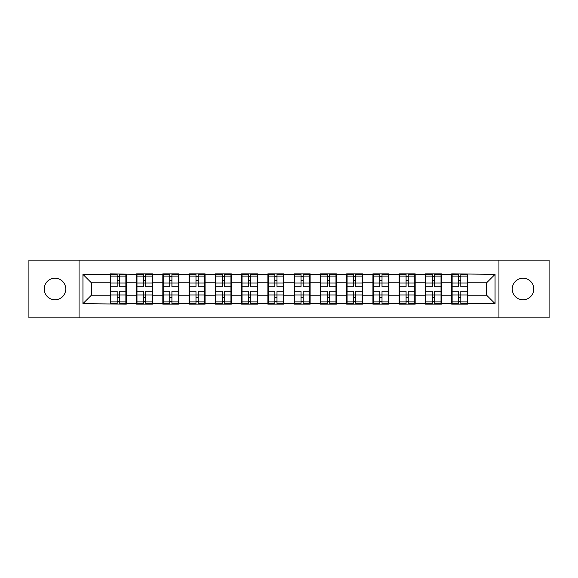 <?xml version="1.0" encoding="UTF-8"?>
<svg xmlns="http://www.w3.org/2000/svg" width="578" height="578" viewBox="0 0 578 578"><rect width="100%" height="100%" fill="white"/><g stroke="black" fill="none" stroke-linecap="round" stroke-linejoin="round"><path stroke-width="0.87" d="M523.003 299.772A10.772 10.772 0 0 1 512.231 289A10.772 10.772 0 0 1 523.003 278.228A10.772 10.772 0 0 1 533.783 289A10.772 10.772 0 0 1 523.003 299.772M54.997 299.772A10.772 10.772 0 0 1 44.217 289A10.772 10.772 0 0 1 54.997 278.228A10.772 10.772 0 0 1 65.769 289A10.772 10.772 0 0 1 54.997 299.772M498.93 317.871L549.1 317.871L549.1 260.129L498.93 260.129L498.93 317.871L79.07 317.871L79.07 260.129L28.9 260.129L28.9 317.871L79.07 317.871M467.703 287.736L467.284 287.736M452.133 287.736L451.707 287.736M451.707 290.264L452.133 290.264M467.284 290.264L467.703 290.264M441.44 287.736L441.021 287.736M425.87 287.736L425.444 287.736M425.444 290.264L425.87 290.264M441.021 290.264L441.44 290.264M415.177 287.736L414.758 287.736M399.608 287.736L399.181 287.736M399.181 290.264L399.608 290.264M414.758 290.264L415.177 290.264M388.915 287.736L388.495 287.736M373.345 287.736L372.926 287.736M372.926 290.264L373.345 290.264M388.495 290.264L388.915 290.264M362.652 287.736L362.233 287.736M347.082 287.736L346.663 287.736M346.663 290.264L347.082 290.264M362.233 290.264L362.652 290.264M336.389 287.736L335.97 287.736M320.819 287.736L320.4 287.736M320.4 290.264L320.819 290.264M335.97 290.264L336.389 290.264M310.126 287.736L309.707 287.736M294.556 287.736L294.137 287.736M294.137 290.264L294.556 290.264M309.707 290.264L310.126 290.264M283.863 287.736L283.444 287.736M268.293 287.736L267.874 287.736M267.874 290.264L268.293 290.264M283.444 290.264L283.863 290.264M257.6 287.736L257.181 287.736M242.03 287.736L241.611 287.736M241.611 290.264L242.03 290.264M257.181 290.264L257.6 290.264M231.337 287.736L230.918 287.736M215.767 287.736L215.348 287.736M215.348 290.264L215.767 290.264M230.918 290.264L231.337 290.264M205.074 287.736L204.655 287.736M189.505 287.736L189.085 287.736M189.085 290.264L189.505 290.264M204.655 290.264L205.074 290.264M178.819 287.736L178.392 287.736M163.242 287.736L162.823 287.736M162.823 290.264L163.242 290.264M178.392 290.264L178.819 290.264M152.556 287.736L152.13 287.736M136.979 287.736L136.56 287.736M136.56 290.264L136.979 290.264M152.13 290.264L152.556 290.264M498.93 260.129L79.07 260.129M486.64 295.228L486.64 282.772L467.703 282.772L467.703 295.228L486.64 295.228L495.057 303.645L495.057 274.355L451.707 273.849L451.707 282.772L441.44 282.772L441.44 295.228L451.707 295.228L451.707 282.772M495.057 303.645L467.703 303.645L467.703 304.151L451.707 304.151L451.707 303.645L441.44 303.645L441.44 304.151L425.444 304.151L425.444 303.645L415.177 303.645L415.177 304.151L399.181 304.151L399.181 303.645L388.915 303.645L388.915 304.151L372.926 304.151L372.926 303.645L362.652 303.645L362.652 304.151L346.663 304.151L346.663 303.645L336.389 303.645L336.389 304.151L320.4 304.151L320.4 303.645L310.126 303.645L310.126 304.151L294.137 304.151L294.137 303.645L283.863 303.645L283.863 304.151L267.874 304.151L267.874 303.645L257.6 303.645L257.6 304.151L241.611 304.151L241.611 303.645L231.337 303.645L231.337 304.151L215.348 304.151L215.348 303.645L205.074 303.645L205.074 304.151L189.085 304.151L189.085 303.645L178.819 303.645L178.819 304.151L162.823 304.151L162.823 303.645L152.556 303.645L152.556 304.151L136.56 304.151L136.56 303.645L126.293 303.645L126.293 304.151L82.943 303.645L82.943 274.355L110.297 274.355L110.297 282.772L91.36 282.772L91.36 295.228L110.297 295.228L110.297 282.772M451.707 274.355L441.44 274.355L441.44 273.849L425.444 273.849L425.444 274.355L415.177 274.355L415.177 273.849L399.181 273.849L399.181 274.355L388.915 274.355L388.915 273.849L372.926 273.849L372.926 274.355L362.652 274.355L362.652 273.849L346.663 273.849L346.663 274.355L336.389 274.355L336.389 273.849L320.4 273.849L320.4 274.355L310.126 274.355L310.126 273.849L294.137 273.849L294.137 274.355L283.863 274.355L283.863 273.849L267.874 273.849L267.874 274.355L257.6 274.355L257.6 273.849L241.611 273.849L241.611 274.355L231.337 274.355L231.337 273.849L215.348 273.849L215.348 274.355L205.074 274.355L205.074 273.849L189.085 273.849L189.085 274.355L178.819 274.355L178.819 273.849L162.823 273.849L162.823 274.355L152.556 274.355L152.556 273.849L136.56 273.849L136.56 274.355L110.297 273.849L110.297 274.355M451.707 295.228L451.707 303.645M441.44 295.228L441.44 303.645M441.44 274.355L441.44 282.772M415.177 295.228L425.444 295.228L425.444 282.772L415.177 282.772L415.177 303.645M425.444 295.228L425.444 303.645M425.444 274.355L425.444 282.772M415.177 274.355L415.177 282.772M388.915 295.228L399.181 295.228L399.181 282.772L388.915 282.772L388.915 303.645M399.181 295.228L399.181 303.645M399.181 274.355L399.181 282.772M388.915 274.355L388.915 282.772M362.652 295.228L372.926 295.228L372.926 282.772L362.652 282.772L362.652 303.645M372.926 295.228L372.926 303.645M372.926 274.355L372.926 282.772M362.652 274.355L362.652 282.772M336.389 295.228L346.663 295.228L346.663 282.772L336.389 282.772L336.389 303.645M346.663 295.228L346.663 303.645M346.663 274.355L346.663 282.772M336.389 274.355L336.389 282.772M310.126 295.228L320.4 295.228L320.4 282.772L310.126 282.772L310.126 303.645M320.4 295.228L320.4 303.645M320.4 274.355L320.4 282.772M310.126 274.355L310.126 282.772M283.863 295.228L294.137 295.228L294.137 282.772L283.863 282.772L283.863 303.645M294.137 295.228L294.137 303.645M294.137 274.355L294.137 282.772M283.863 274.355L283.863 282.772M257.6 295.228L267.874 295.228L267.874 282.772L257.6 282.772L257.6 303.645M267.874 295.228L267.874 303.645M267.874 274.355L267.874 282.772M257.6 274.355L257.6 282.772M231.337 295.228L241.611 295.228L241.611 282.772L231.337 282.772L231.337 303.645M241.611 295.228L241.611 303.645M241.611 274.355L241.611 282.772M231.337 274.355L231.337 282.772M205.074 295.228L215.348 295.228L215.348 282.772L205.074 282.772L205.074 303.645M215.348 295.228L215.348 303.645M215.348 274.355L215.348 282.772M205.074 274.355L205.074 282.772M178.819 295.228L189.085 295.228L189.085 282.772L178.819 282.772L178.819 303.645M189.085 295.228L189.085 303.645M189.085 274.355L189.085 282.772M178.819 274.355L178.819 282.772M152.556 295.228L162.823 295.228L162.823 282.772L152.556 282.772L152.556 303.645M162.823 295.228L162.823 303.645M162.823 274.355L162.823 282.772M152.556 274.355L152.556 282.772M126.293 295.228L136.56 295.228L136.56 282.772L126.293 282.772L126.293 303.645M136.56 295.228L136.56 303.645M136.56 274.355L136.56 282.772M126.293 274.355L126.293 282.772M126.293 287.736L125.867 287.736M110.716 287.736L110.297 287.736M110.297 290.264L110.716 290.264M125.867 290.264L126.293 290.264M110.297 295.228L110.297 303.645M91.36 295.228L82.943 303.645M82.943 274.355L91.36 282.772M467.703 295.228L467.703 303.645M467.703 274.355L467.703 282.772M495.057 274.355L486.64 282.772M110.716 283.032L117.197 283.032L117.197 274.268L110.716 274.268L110.716 291.276L117.197 291.276L117.197 294.968L119.386 294.953L119.386 291.276L125.867 291.276L125.867 274.268L119.386 274.268L119.386 276.118L125.867 276.118M117.197 280.597L119.386 280.597M119.386 276.371L117.197 276.371M110.716 286.724L117.197 286.724L117.197 283.032L119.386 283.047L119.386 286.724L125.867 286.724M110.716 276.118L117.197 276.118M117.197 301.629L119.386 301.629M117.197 297.403L119.386 297.403M110.716 303.732L117.197 303.732L117.197 301.882L110.716 301.882L110.716 303.732M110.716 291.276L110.716 294.968L117.197 294.968L117.197 301.882M110.716 294.968L110.716 301.882M125.867 291.276L125.867 303.732L119.386 303.732L119.386 301.882L125.867 301.882M125.867 294.968L119.386 294.968L119.386 301.882M125.867 283.032L119.386 283.032L119.386 276.118M136.979 283.032L143.46 283.032L143.46 274.268L136.979 274.268L136.979 291.276L143.46 291.276L143.46 294.968L145.649 294.953L145.649 291.276L152.13 291.276L152.13 274.268L145.649 274.268L145.649 276.118L152.13 276.118M143.46 280.597L145.649 280.597M145.649 276.371L143.46 276.371M136.979 286.724L143.46 286.724L143.46 283.032L145.649 283.047L145.649 286.724L152.13 286.724M136.979 276.118L143.46 276.118M143.46 301.629L145.649 301.629M143.46 297.403L145.649 297.403M136.979 303.732L143.46 303.732L143.46 301.882L136.979 301.882L136.979 303.732M136.979 291.276L136.979 294.968L143.46 294.968L143.46 301.882M136.979 294.968L136.979 301.882M152.13 291.276L152.13 303.732L145.649 303.732L145.649 301.882L152.13 301.882M152.13 294.968L145.649 294.968L145.649 301.882M152.13 283.032L145.649 283.032L145.649 276.118M163.242 283.032L169.722 283.032L169.722 274.268L163.242 274.268L163.242 291.276L169.722 291.276L169.722 294.968L171.912 294.953L171.912 291.276L178.392 291.276L178.392 274.268L171.912 274.268L171.912 276.118L178.392 276.118M169.722 280.597L171.912 280.597M171.912 276.371L169.722 276.371M163.242 286.724L169.722 286.724L169.722 283.032L171.912 283.047L171.912 286.724L178.392 286.724M163.242 276.118L169.722 276.118M169.722 301.629L171.912 301.629M169.722 297.403L171.912 297.403M163.242 303.732L169.722 303.732L169.722 301.882L163.242 301.882L163.242 303.732M163.242 291.276L163.242 294.968L169.722 294.968L169.722 301.882M163.242 294.968L163.242 301.882M178.392 291.276L178.392 303.732L171.912 303.732L171.912 301.882L178.392 301.882M178.392 294.968L171.912 294.968L171.912 301.882M178.392 283.032L171.912 283.032L171.912 276.118M189.505 283.032L195.985 283.032L195.985 274.268L189.505 274.268L189.505 291.276L195.985 291.276L195.985 294.968L198.175 294.953L198.175 291.276L204.655 291.276L204.655 274.268L198.175 274.268L198.175 276.118L204.655 276.118M195.985 280.597L198.175 280.597M198.175 276.371L195.985 276.371M189.505 286.724L195.985 286.724L195.985 283.032L198.175 283.047L198.175 286.724L204.655 286.724M189.505 276.118L195.985 276.118M195.985 301.629L198.175 301.629M195.985 297.403L198.175 297.403M189.505 303.732L195.985 303.732L195.985 301.882L189.505 301.882L189.505 303.732M189.505 291.276L189.505 294.968L195.985 294.968L195.985 301.882M189.505 294.968L189.505 301.882M204.655 291.276L204.655 303.732L198.175 303.732L198.175 301.882L204.655 301.882M204.655 294.968L198.175 294.968L198.175 301.882M204.655 283.032L198.175 283.032L198.175 276.118M215.767 283.032L222.248 283.032L222.248 274.268L215.767 274.268L215.767 291.276L222.248 291.276L222.248 294.968L224.437 294.953L224.437 291.276L230.918 291.276L230.918 274.268L224.437 274.268L224.437 276.118L230.918 276.118M222.248 280.597L224.437 280.597M224.437 276.371L222.248 276.371M215.767 286.724L222.248 286.724L222.248 283.032L224.437 283.047L224.437 286.724L230.918 286.724M215.767 276.118L222.248 276.118M222.248 301.629L224.437 301.629M222.248 297.403L224.437 297.403M215.767 303.732L222.248 303.732L222.248 301.882L215.767 301.882L215.767 303.732M215.767 291.276L215.767 294.968L222.248 294.968L222.248 301.882M215.767 294.968L215.767 301.882M230.918 291.276L230.918 303.732L224.437 303.732L224.437 301.882L230.918 301.882M230.918 294.968L224.437 294.968L224.437 301.882M230.918 283.032L224.437 283.032L224.437 276.118M242.03 283.032L248.511 283.032L248.511 274.268L242.03 274.268L242.03 291.276L248.511 291.276L248.511 294.968L250.7 294.953L250.7 291.276L257.181 291.276L257.181 274.268L250.7 274.268L250.7 276.118L257.181 276.118M248.511 280.597L250.7 280.597M250.7 276.371L248.511 276.371M242.03 286.724L248.511 286.724L248.511 283.032L250.7 283.047L250.7 286.724L257.181 286.724M242.03 276.118L248.511 276.118M248.511 301.629L250.7 301.629M248.511 297.403L250.7 297.403M242.03 303.732L248.511 303.732L248.511 301.882L242.03 301.882L242.03 303.732M242.03 291.276L242.03 294.968L248.511 294.968L248.511 301.882M242.03 294.968L242.03 301.882M257.181 291.276L257.181 303.732L250.7 303.732L250.7 301.882L257.181 301.882M257.181 294.968L250.7 294.968L250.7 301.882M257.181 283.032L250.7 283.032L250.7 276.118M268.293 283.032L274.774 283.032L274.774 274.268L268.293 274.268L268.293 291.276L274.774 291.276L274.774 294.968L276.963 294.953L276.963 291.276L283.444 291.276L283.444 274.268L276.963 274.268L276.963 276.118L283.444 276.118M274.774 280.597L276.963 280.597M276.963 276.371L274.774 276.371M268.293 286.724L274.774 286.724L274.774 283.032L276.963 283.047L276.963 286.724L283.444 286.724M268.293 276.118L274.774 276.118M274.774 301.629L276.963 301.629M274.774 297.403L276.963 297.403M268.293 303.732L274.774 303.732L274.774 301.882L268.293 301.882L268.293 303.732M268.293 291.276L268.293 294.968L274.774 294.968L274.774 301.882M268.293 294.968L268.293 301.882M283.444 291.276L283.444 303.732L276.963 303.732L276.963 301.882L283.444 301.882M283.444 294.968L276.963 294.968L276.963 301.882M283.444 283.032L276.963 283.032L276.963 276.118M294.556 283.032L301.037 283.032L301.037 274.268L294.556 274.268L294.556 291.276L301.037 291.276L301.037 294.968L303.226 294.953L303.226 291.276L309.707 291.276L309.707 274.268L303.226 274.268L303.226 276.118L309.707 276.118M301.037 280.597L303.226 280.597M303.226 276.371L301.037 276.371M294.556 286.724L301.037 286.724L301.037 283.032L303.226 283.047L303.226 286.724L309.707 286.724M294.556 276.118L301.037 276.118M301.037 301.629L303.226 301.629M301.037 297.403L303.226 297.403M294.556 303.732L301.037 303.732L301.037 301.882L294.556 301.882L294.556 303.732M294.556 291.276L294.556 294.968L301.037 294.968L301.037 301.882M294.556 294.968L294.556 301.882M309.707 291.276L309.707 303.732L303.226 303.732L303.226 301.882L309.707 301.882M309.707 294.968L303.226 294.968L303.226 301.882M309.707 283.032L303.226 283.032L303.226 276.118M320.819 283.032L327.3 283.032L327.3 274.268L320.819 274.268L320.819 291.276L327.3 291.276L327.3 294.968L329.489 294.953L329.489 291.276L335.97 291.276L335.97 274.268L329.489 274.268L329.489 276.118L335.97 276.118M327.3 280.597L329.489 280.597M329.489 276.371L327.3 276.371M320.819 286.724L327.3 286.724L327.3 283.032L329.489 283.047L329.489 286.724L335.97 286.724M320.819 276.118L327.3 276.118M327.3 301.629L329.489 301.629M327.3 297.403L329.489 297.403M320.819 303.732L327.3 303.732L327.3 301.882L320.819 301.882L320.819 303.732M320.819 291.276L320.819 294.968L327.3 294.968L327.3 301.882M320.819 294.968L320.819 301.882M335.97 291.276L335.97 303.732L329.489 303.732L329.489 301.882L335.97 301.882M335.97 294.968L329.489 294.968L329.489 301.882M335.97 283.032L329.489 283.032L329.489 276.118M347.082 283.032L353.563 283.032L353.563 274.268L347.082 274.268L347.082 291.276L353.563 291.276L353.563 294.968L355.752 294.953L355.752 291.276L362.233 291.276L362.233 274.268L355.752 274.268L355.752 276.118L362.233 276.118M353.563 280.597L355.752 280.597M355.752 276.371L353.563 276.371M347.082 286.724L353.563 286.724L353.563 283.032L355.752 283.047L355.752 286.724L362.233 286.724M347.082 276.118L353.563 276.118M353.563 301.629L355.752 301.629M353.563 297.403L355.752 297.403M347.082 303.732L353.563 303.732L353.563 301.882L347.082 301.882L347.082 303.732M347.082 291.276L347.082 294.968L353.563 294.968L353.563 301.882M347.082 294.968L347.082 301.882M362.233 291.276L362.233 303.732L355.752 303.732L355.752 301.882L362.233 301.882M362.233 294.968L355.752 294.968L355.752 301.882M362.233 283.032L355.752 283.032L355.752 276.118M373.345 283.032L379.825 283.032L379.825 274.268L373.345 274.268L373.345 291.276L379.825 291.276L379.825 294.968L382.015 294.953L382.015 291.276L388.495 291.276L388.495 274.268L382.015 274.268L382.015 276.118L388.495 276.118M379.825 280.597L382.015 280.597M382.015 276.371L379.825 276.371M373.345 286.724L379.825 286.724L379.825 283.032L382.015 283.047L382.015 286.724L388.495 286.724M373.345 276.118L379.825 276.118M379.825 301.629L382.015 301.629M379.825 297.403L382.015 297.403M373.345 303.732L379.825 303.732L379.825 301.882L373.345 301.882L373.345 303.732M373.345 291.276L373.345 294.968L379.825 294.968L379.825 301.882M373.345 294.968L373.345 301.882M388.495 291.276L388.495 303.732L382.015 303.732L382.015 301.882L388.495 301.882M388.495 294.968L382.015 294.968L382.015 301.882M388.495 283.032L382.015 283.032L382.015 276.118M399.608 283.032L406.088 283.032L406.088 274.268L399.608 274.268L399.608 291.276L406.088 291.276L406.088 294.968L408.278 294.953L408.278 291.276L414.758 291.276L414.758 274.268L408.278 274.268L408.278 276.118L414.758 276.118M406.088 280.597L408.278 280.597M408.278 276.371L406.088 276.371M399.608 286.724L406.088 286.724L406.088 283.032L408.278 283.047L408.278 286.724L414.758 286.724M399.608 276.118L406.088 276.118M406.088 301.629L408.278 301.629M406.088 297.403L408.278 297.403M399.608 303.732L406.088 303.732L406.088 301.882L399.608 301.882L399.608 303.732M399.608 291.276L399.608 294.968L406.088 294.968L406.088 301.882M399.608 294.968L399.608 301.882M414.758 291.276L414.758 303.732L408.278 303.732L408.278 301.882L414.758 301.882M414.758 294.968L408.278 294.968L408.278 301.882M414.758 283.032L408.278 283.032L408.278 276.118M425.87 283.032L432.351 283.032L432.351 274.268L425.87 274.268L425.87 291.276L432.351 291.276L432.351 294.968L434.54 294.953L434.54 291.276L441.021 291.276L441.021 274.268L434.54 274.268L434.54 276.118L441.021 276.118M432.351 280.597L434.54 280.597M434.54 276.371L432.351 276.371M425.87 286.724L432.351 286.724L432.351 283.032L434.54 283.047L434.54 286.724L441.021 286.724M425.87 276.118L432.351 276.118M432.351 301.629L434.54 301.629M432.351 297.403L434.54 297.403M425.87 303.732L432.351 303.732L432.351 301.882L425.87 301.882L425.87 303.732M425.87 291.276L425.87 294.968L432.351 294.968L432.351 301.882M425.87 294.968L425.87 301.882M441.021 291.276L441.021 303.732L434.54 303.732L434.54 301.882L441.021 301.882M441.021 294.968L434.54 294.968L434.54 301.882M441.021 283.032L434.54 283.032L434.54 276.118M452.133 283.032L458.614 283.032L458.614 274.268L452.133 274.268L452.133 291.276L458.614 291.276L458.614 294.968L460.803 294.953L460.803 291.276L467.284 291.276L467.284 274.268L460.803 274.268L460.803 276.118L467.284 276.118M458.614 280.597L460.803 280.597M460.803 276.371L458.614 276.371M452.133 286.724L458.614 286.724L458.614 283.032L460.803 283.047L460.803 286.724L467.284 286.724M452.133 276.118L458.614 276.118M458.614 301.629L460.803 301.629M458.614 297.403L460.803 297.403M452.133 303.732L458.614 303.732L458.614 301.882L452.133 301.882L452.133 303.732M452.133 291.276L452.133 294.968L458.614 294.968L458.614 301.882M452.133 294.968L452.133 301.882M467.284 291.276L467.284 303.732L460.803 303.732L460.803 301.882L467.284 301.882M467.284 294.968L460.803 294.968L460.803 301.882M467.284 283.032L460.803 283.032L460.803 276.118"/></g></svg>
